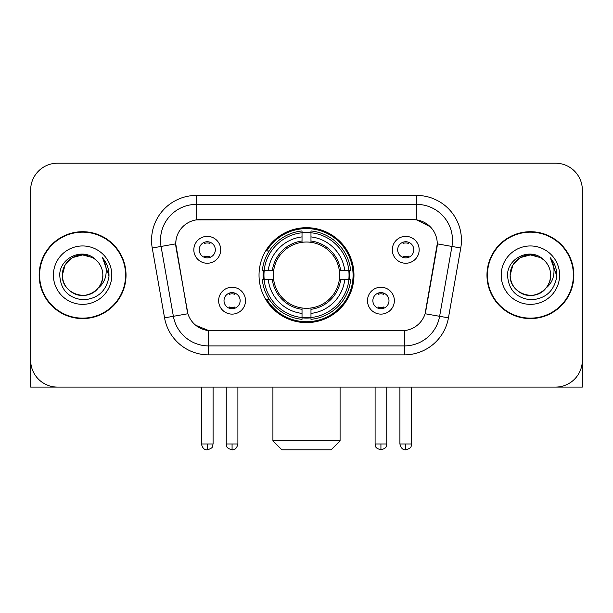 <?xml version="1.0" encoding="UTF-8"?>
<svg xmlns="http://www.w3.org/2000/svg" width="613" height="613" viewBox="0 0 613 613"><rect width="100%" height="100%" fill="white"/><g stroke="black" fill="none" stroke-linecap="round" stroke-linejoin="round"><path stroke-width="0.92" d="M259.031 275.153A47.469 47.469 0 0 0 306.5 322.622A47.469 47.469 0 0 0 353.969 275.153A47.469 47.469 0 0 0 306.5 227.684A47.469 47.469 0 0 0 259.031 275.153M394.358 300.676A13.432 13.432 0 0 1 380.926 314.117A13.432 13.432 0 0 1 367.493 300.676A13.432 13.432 0 0 1 380.926 287.244A13.432 13.432 0 0 1 394.358 300.676M372.865 300.676A8.061 8.061 0 0 0 380.926 308.737A8.061 8.061 0 0 0 388.987 300.676A8.061 8.061 0 0 0 380.926 292.616A8.061 8.061 0 0 0 372.865 300.676M245.506 300.676A13.432 13.432 0 0 1 232.074 314.117A13.432 13.432 0 0 1 218.642 300.676A13.432 13.432 0 0 1 232.074 287.244A13.432 13.432 0 0 1 245.506 300.676M224.013 300.676A8.061 8.061 0 0 0 232.074 308.737A8.061 8.061 0 0 0 240.135 300.676A8.061 8.061 0 0 0 232.074 292.616A8.061 8.061 0 0 0 224.013 300.676M419.169 249.805A13.432 13.432 0 0 1 405.737 263.245A13.432 13.432 0 0 1 392.297 249.805A13.432 13.432 0 0 1 405.737 236.373A13.432 13.432 0 0 1 419.169 249.805M397.676 249.805A8.061 8.061 0 0 0 405.737 257.866A8.061 8.061 0 0 0 413.798 249.805A8.061 8.061 0 0 0 405.737 241.744A8.061 8.061 0 0 0 397.676 249.805M220.703 249.805A13.432 13.432 0 0 1 207.263 263.245A13.432 13.432 0 0 1 193.831 249.805A13.432 13.432 0 0 1 207.263 236.373A13.432 13.432 0 0 1 220.703 249.805M199.202 249.805A8.061 8.061 0 0 0 207.263 257.866A8.061 8.061 0 0 0 215.324 249.805A8.061 8.061 0 0 0 207.263 241.744A8.061 8.061 0 0 0 199.202 249.805M164.56 317.856L152.239 247.997A44.78 44.78 0 0 1 196.336 195.44L416.664 195.44A44.78 44.78 0 0 1 460.761 247.997L448.44 317.856A44.78 44.78 0 0 1 404.342 354.866L208.658 354.866A44.78 44.78 0 0 1 164.56 317.856L187.907 313.741L176.107 248.004A24.183 24.183 0 0 1 199.922 219.623L413.078 219.623A24.183 24.183 0 0 1 436.893 248.004L425.836 310.699A24.183 24.183 0 0 1 402.021 330.683L210.979 330.683A24.183 24.183 0 0 1 187.164 310.699L175.739 243.859L161.058 246.449A35.822 35.822 0 0 1 196.336 204.397L416.664 204.397A35.822 35.822 0 0 1 451.942 246.449L439.621 316.3A35.822 35.822 0 0 1 404.342 345.908L208.658 345.908A35.822 35.822 0 0 1 173.379 316.3L161.058 246.449A35.822 35.822 0 0 1 160.514 240.227M263.291 279.635A43.439 43.439 0 0 1 263.291 270.678M39.155 275.153A43.439 43.439 0 0 0 82.594 318.591A43.439 43.439 0 0 0 126.033 275.153A43.439 43.439 0 0 0 82.594 231.714A43.439 43.439 0 0 0 39.155 275.153M486.967 275.153A43.439 43.439 0 0 0 530.406 318.591A43.439 43.439 0 0 0 573.845 275.153A43.439 43.439 0 0 0 530.406 231.714A43.439 43.439 0 0 0 486.967 275.153M196.336 195.44L196.336 219.891L413.078 219.623L416.664 219.891L430.173 226.703M175.739 243.805L176.008 240.227M402.021 330.683L210.979 330.683M208.658 354.866L208.658 330.568L195.746 325.288M451.942 246.449L437.261 243.859L425.093 313.741L439.621 316.3L451.942 246.449L460.761 247.997M425.836 310.699L425.69 311.458M187.31 311.458L187.164 310.699M582.35 190.068A26.865 26.865 0 0 0 555.485 163.204L57.515 163.204A26.865 26.865 0 0 0 30.65 190.068L30.65 360.237A26.865 26.865 0 0 0 57.515 387.102L555.485 387.102A26.865 26.865 0 0 0 582.35 360.237L582.35 190.068L582.35 387.102L478.462 387.102M30.65 190.068L30.65 387.102L134.538 387.102M555.485 163.204L57.515 163.204M57.515 387.102L555.485 387.102M125.588 275.153A42.987 42.987 0 0 0 82.594 232.166A42.987 42.987 0 0 0 39.607 275.153A42.987 42.987 0 0 0 82.594 318.139A42.987 42.987 0 0 0 125.588 275.153M95.858 259.858A20.244 20.244 0 0 1 102.838 275.153C102.563 282.785 99.191 288.631 92.716 292.685C80.104 300.761 61.668 290.118 62.357 275.153L65.07 265.031L72.472 257.621L82.594 254.916L92.716 257.621L95.858 259.858C83.437 246.84 59.522 257.567 59.745 275.153C60.656 289.934 68.487 298.163 83.245 299.834C97.781 298.776 106.348 291.06 108.953 276.67L108.991 275.153C108.915 268.517 106.708 262.686 102.363 257.659C105.666 263.084 106.831 268.915 105.857 275.153C104.907 280.463 102.325 284.8 98.103 288.156A20.244 20.244 0 0 0 102.838 275.153C103.528 290.118 85.092 300.761 72.472 292.685C66.005 288.631 62.626 282.785 62.357 275.153C62.043 262.609 74.939 252.05 87.375 255.483M98.103 288.156C87.36 302.684 61.3 293.389 62.357 275.153M53.4 275.153A29.194 29.194 0 0 0 82.594 304.347A29.194 29.194 0 0 0 111.796 275.153A29.194 29.194 0 0 0 82.594 245.959A29.194 29.194 0 0 0 53.4 275.153M102.563 257.889L108.984 275.919M573.393 275.153A42.987 42.987 0 0 0 530.406 232.166A42.987 42.987 0 0 0 487.412 275.153A42.987 42.987 0 0 0 530.406 318.139A42.987 42.987 0 0 0 573.393 275.153M543.662 259.858A20.244 20.244 0 0 1 550.643 275.153C550.374 282.785 546.995 288.631 540.528 292.685C527.908 300.761 509.472 290.118 510.162 275.153L512.874 265.031L520.284 257.621L530.406 254.916L540.528 257.621L543.662 259.858C531.241 246.84 507.326 257.567 507.549 275.153C508.461 289.934 516.299 298.163 531.057 299.834C545.585 298.776 554.152 291.06 556.757 276.67L556.803 275.153C556.727 268.517 554.52 262.686 550.175 257.659C553.478 263.084 554.642 268.915 553.662 275.153C552.719 280.463 550.137 284.8 545.915 288.156A20.244 20.244 0 0 0 550.643 275.153C551.332 290.118 532.896 300.761 520.284 292.685C513.809 288.631 510.437 282.785 510.162 275.153C509.847 262.609 522.751 252.05 535.187 255.483M545.915 288.156C535.172 302.684 509.112 293.389 510.162 275.153M501.204 275.153A29.194 29.194 0 0 0 530.406 304.347A29.194 29.194 0 0 0 559.6 275.153A29.194 29.194 0 0 0 530.406 245.959A29.194 29.194 0 0 0 501.204 275.153M550.374 257.889L556.788 275.919M331.127 449.796L281.873 449.796L272.915 440.839L340.085 440.839L331.127 449.796M310.975 317.549L310.975 319.35A44.42 44.42 0 0 0 350.697 279.635L348.897 279.635A42.634 42.634 0 0 1 310.975 317.549L310.975 313.404A38.512 38.512 0 0 0 344.751 279.635L339.334 279.635A33.14 33.14 0 0 0 310.975 242.319L310.975 232.756A42.634 42.634 0 0 1 348.897 270.678L350.697 270.678A44.42 44.42 0 0 0 310.975 230.955L310.975 232.756M264.103 279.635L262.303 279.635A44.42 44.42 0 0 0 302.025 319.35L302.025 317.549A42.634 42.634 0 0 1 264.103 279.635L268.249 279.635A38.512 38.512 0 0 0 302.025 313.404L302.025 307.987A33.14 33.14 0 0 0 339.334 279.635L340.659 279.635A34.451 34.451 0 0 1 310.975 309.312L310.975 313.404M302.025 232.756L302.025 230.955A44.42 44.42 0 0 0 262.303 270.678L264.103 270.678A42.634 42.634 0 0 1 302.025 232.756L302.025 236.902A38.512 38.512 0 0 0 268.249 270.678L273.666 270.678A33.14 33.14 0 0 0 302.025 307.987L302.025 309.312A34.451 34.451 0 0 1 272.341 279.635L268.249 279.635M264.195 279.635A42.542 42.542 0 0 1 264.195 270.678M310.975 232.848A42.542 42.542 0 0 0 302.025 232.848M348.805 270.678A42.542 42.542 0 0 1 348.805 279.635M348.897 270.678L344.751 270.678A38.512 38.512 0 0 0 310.975 236.902M344.751 279.635L348.897 279.635M302.025 313.404L302.025 317.549M339.334 270.678L344.751 270.678M310.975 308.04L310.975 309.312M302.025 307.987A33.14 33.14 0 0 1 273.666 279.635L272.341 279.635M310.975 317.457A42.542 42.542 0 0 1 302.025 317.457M268.249 270.678L264.103 270.678M302.025 242.265L302.025 236.902M310.975 242.319A33.14 33.14 0 0 0 273.666 270.678L272.341 270.678A34.451 34.451 0 0 1 302.025 240.993M310.975 242.265L310.975 240.993A34.451 34.451 0 0 1 340.659 270.678M269.237 250.97L266.701 250.97A46.573 46.573 0 0 1 353.073 275.153A46.573 46.573 0 0 1 266.701 299.336L269.237 299.336M204.581 257.406L204.581 256.134A6.873 6.873 0 0 0 209.952 256.134L209.952 257.406M209.952 242.212L209.952 243.484A6.873 6.873 0 0 0 204.581 243.484L204.581 242.212M403.048 257.406L403.048 256.134A6.873 6.873 0 0 0 408.419 256.134L408.419 257.406M408.419 242.212L408.419 243.484A6.873 6.873 0 0 0 403.048 243.484L403.048 242.212M229.385 308.278L229.385 307.006A6.873 6.873 0 0 0 234.764 307.006L234.764 308.278M234.764 293.075L234.764 294.355A6.873 6.873 0 0 0 229.385 294.355L229.385 293.075M378.236 308.278L378.236 307.006A6.873 6.873 0 0 0 383.615 307.006L383.615 308.278M383.615 293.075L383.615 294.355A6.873 6.873 0 0 0 378.236 294.355L378.236 293.075M416.664 195.44L416.664 219.891M404.342 330.568L404.342 354.866M152.239 247.997L161.058 246.449M439.621 316.3L448.44 317.856M310.975 307.987A33.14 33.14 0 0 0 339.334 279.635M302.025 317.863A42.941 42.941 0 0 0 310.975 317.863M349.211 279.635A42.941 42.941 0 0 0 349.211 270.678M310.975 232.442A42.941 42.941 0 0 0 302.025 232.442M207.263 443.981L201.447 443.981C202.459 448.126 204.397 450.072 207.263 449.796L207.263 443.981L213.086 443.981L213.086 387.102M405.737 443.981L399.914 443.981C400.933 448.126 402.871 450.072 405.737 449.796L405.737 443.981L411.553 443.981L411.553 387.102M232.074 443.981L226.251 443.981C227.078 445.781 225.009 447.835 232.074 449.796L232.074 443.981L237.898 443.981L237.898 387.102M380.926 443.981L375.102 443.981C375.93 445.781 373.861 447.835 380.926 449.796L380.926 443.981L386.749 443.981L386.749 387.102M340.085 387.102L340.085 440.839M272.915 387.102L272.915 440.839M201.447 443.981L201.447 387.102M213.086 443.981C212.267 445.781 214.328 447.835 207.263 449.796M399.914 443.981L399.914 387.102M411.553 443.981C410.733 445.781 412.802 447.835 405.737 449.796M226.251 443.981L226.251 387.102M237.898 443.981C236.879 448.126 234.94 450.072 232.074 449.796M375.102 443.981L375.102 387.102M386.749 443.981C385.922 445.781 387.991 447.835 380.926 449.796"/></g></svg>
